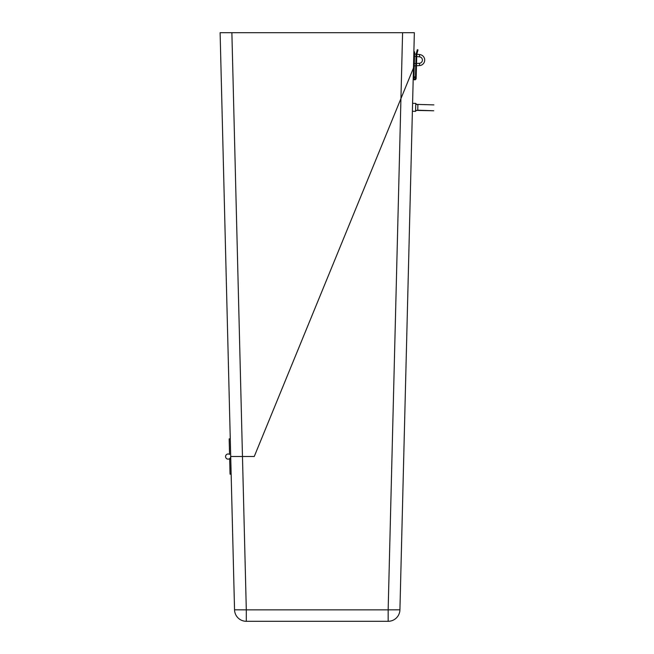 <?xml version="1.0" encoding="UTF-8"?>
<svg xmlns="http://www.w3.org/2000/svg" width="654" height="654" viewBox="0 0 654 654"><rect width="100%" height="100%" fill="white"/><g stroke="black" fill="none" stroke-linecap="round" stroke-linejoin="round"><path stroke-width="0.98" d="M402.586 32.7L414.35 32.7L399.921 609.822A11.772 11.772 0 0 1 388.157 621.3L246.305 621.3A11.772 11.772 0 0 1 234.541 609.822L220.112 32.7L231.876 32.7L242.471 456.492L254.251 456.492L413.467 68.016L254.251 456.492L230.707 456.492L242.471 456.492L246.305 609.855L388.157 609.855L402.586 32.7L231.876 32.7M230.265 438.842L229.17 438.867L229.562 454.416A2.567 2.567 0 0 0 225.573 456.623A2.567 2.567 0 0 0 228.205 459.124A2.567 2.567 0 0 0 230.707 456.492M229.652 458.634A2.567 2.567 0 0 1 225.573 456.623A2.567 2.567 0 0 1 229.562 454.416M229.677 459.083L230.053 474.175L231.148 474.142L230.053 474.175L229.677 459.083L230.772 459.059M415.764 104.272L415.56 111.343L416.353 110.362L417.759 110.354L417.808 108.319M412.584 103.324L415.764 103.397L416.5 104.419L417.906 104.656L417.8 108.866M417.767 110.199L433.741 110.771L416.189 110.403M415.576 110.935L416.255 110.395M415.756 103.806L416.402 104.387M415.609 110.469L415.56 111.343L412.388 111.262M416.794 54.233L419.59 54.552L419.533 56.849L416.696 56.522M415.96 56.44L414.497 56.277M416.05 54.151L414.554 53.98M419.59 54.552A5.526 5.526 0 0 1 424.699 60.005A5.526 5.526 0 0 1 419.713 65.564L416.467 65.768M419.533 56.849A3.237 3.237 0 0 1 422.41 60.143A3.237 3.237 0 0 1 419.369 63.291L416.524 63.471M415.731 65.809L414.252 65.907M415.789 63.52L414.309 63.61M413.868 51.838L414.603 51.854L414.579 53.031L413.843 53.015M413.5 66.839L414.235 66.855L414.579 53.031M414.235 66.855L414.203 68.032L413.467 68.016L414.203 68.032L414.17 69.21L413.434 69.193M419.713 65.564L419.369 63.291M416.14 53.661L415.445 77.098M416.001 54.789L417.293 49.712L417.996 49.917L416.811 54.135L416.516 63.822L415.781 63.806M415.454 76.902L416.189 76.919L416.516 63.822M416.189 76.919L416.148 78.39M416.892 53.685L416.737 54.862M413.205 78.317A1.472 1.472 0 0 0 414.857 79.813A1.472 1.472 0 0 0 416.099 77.965A1.472 1.472 0 0 0 413.974 77.058M413.941 78.333A0.736 0.736 0 0 0 414.661 79.085A0.736 0.736 0 0 0 415.413 78.366A0.736 0.736 0 0 0 414.701 77.613A0.736 0.736 0 0 0 413.941 78.333L414.17 69.21M416.001 78.382A1.324 1.324 0 0 0 414.71 77.025A1.324 1.324 0 0 0 413.353 78.317A1.324 1.324 0 0 0 414.644 79.674A1.324 1.324 0 0 0 416.001 78.382M246.305 621.3L246.305 609.855L234.541 609.822M399.921 609.822L388.157 609.855L388.157 621.3M416.811 54.135L416.058 54.11M416.353 104.378L433.888 104.885M417.906 104.485L416.345 104.37"/></g></svg>
